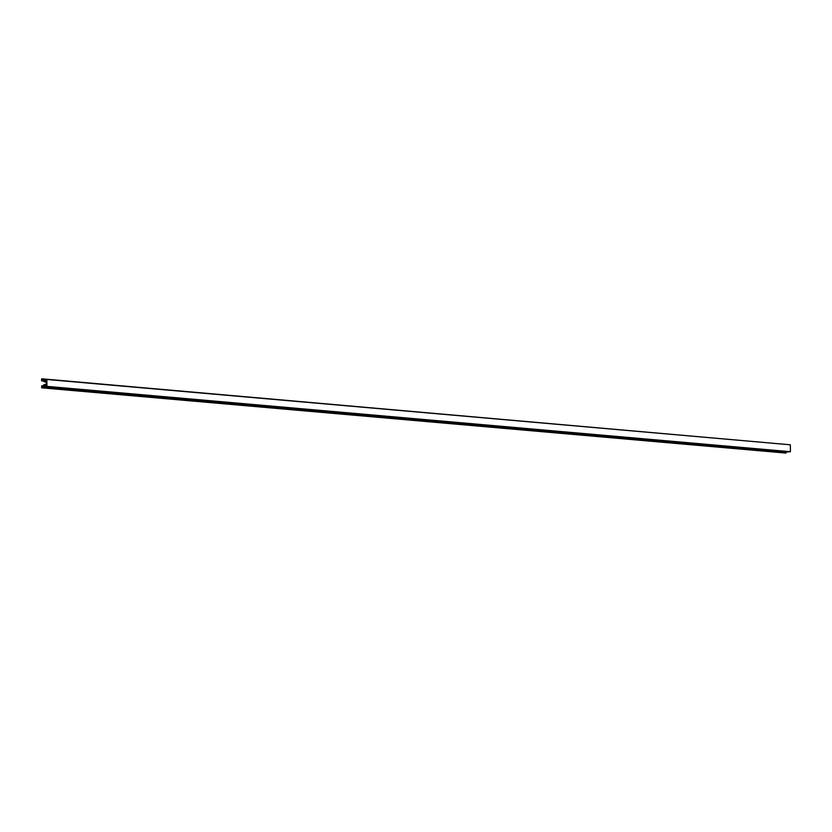<?xml version="1.0" encoding="UTF-8"?>
<svg xmlns="http://www.w3.org/2000/svg" width="832" height="832" viewBox="0 0 832 832"><rect width="100%" height="100%" fill="white"/><g stroke="black" fill="none" stroke-linecap="round" stroke-linejoin="round"><path stroke-width="1.25" d="M42.442 379.85L46.862 379.475L46.925 386.37L42.505 386.755L42.515 387.754L41.673 387.826L41.662 385.882L43.326 385.736L44.2 384.478L44.034 385.674L46.207 385.486L46.166 380.474L43.992 380.661L44.179 381.826L43.285 380.723L41.621 380.869L41.6 378.914L42.432 378.851L42.442 379.85M46.925 386.37L790.4 451.703L790.338 444.798L46.862 379.475M790.4 451.703L785.98 452.078L42.505 386.755M785.98 452.078L785.99 453.086L42.515 387.754M785.99 453.086L41.673 387.826M46.197 384.654L44.2 384.478M46.207 385.06L44.564 384.925M46.166 380.858L43.992 380.661M46.176 381.472L44.533 381.326M46.176 382.002L44.179 381.826M43.534 381.035L41.621 380.869M785.907 444.413L42.432 378.851"/></g></svg>
